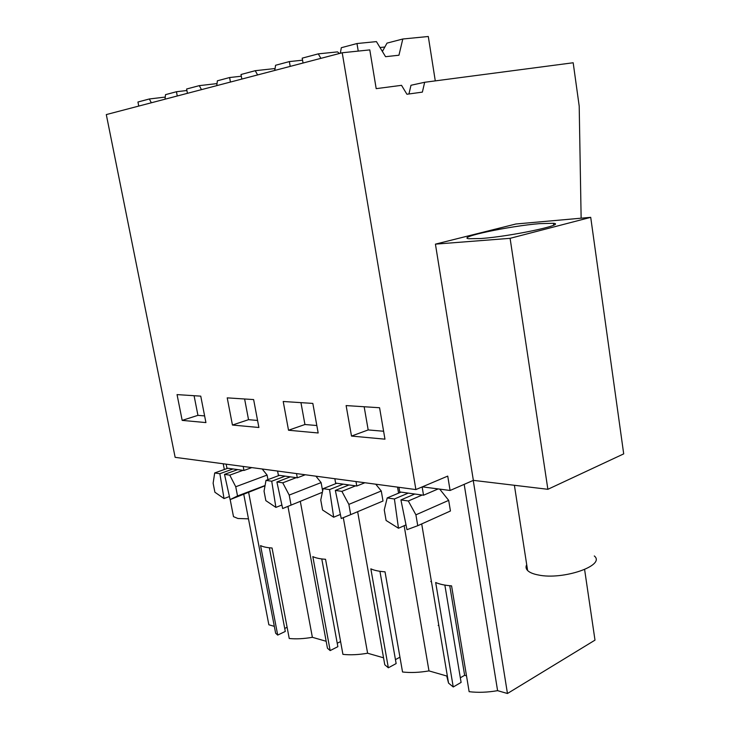 <?xml version="1.0" encoding="UTF-8"?>
<svg xmlns="http://www.w3.org/2000/svg" width="730" height="730" viewBox="0 0 730 730"><rect width="100%" height="100%" fill="white"/><g stroke="black" fill="none" stroke-linecap="round" stroke-linejoin="round"><path stroke-width="1.09" d="M581.135 218.197L579.2 106.124L573.178 62.762L424.668 82.28L422.378 92.117L406.929 94.252L401.527 85.328L376.187 88.649L369.791 49.895L342.215 52.761L106.297 114.583L175.145 457.336L415.89 489.574L342.215 52.761M415.89 489.574L447.736 476.097L450.091 490.478L473.359 480.367L435.427 244.139L510.097 238.327L547.874 489.301L623.703 453.877L590.716 217.339L510.097 238.327M590.716 217.339L515.882 224L435.427 244.139M547.874 489.301L473.359 480.367M450.091 490.478L422.332 486.846M424.668 82.28L410.99 85.264L408.946 93.969M351.495 436.065L384.965 439.168L379.573 407.741L346.12 405.579L351.495 436.065L368.185 429.934L383.606 431.248M288.523 430.235L318.171 432.981L312.832 403.416L283.213 401.491L288.523 430.235L304.939 424.513L316.829 425.526M232.441 425.043L258.894 427.488L253.629 399.575L227.222 397.859L232.441 425.043L248.538 419.677L257.562 420.453M182.181 420.389L205.924 422.588L200.75 396.144L177.052 394.601L182.181 420.389L197.939 415.343L204.619 415.918M277.592 471.06L278.367 475.203L297.302 477.812L296.517 473.587M334.842 478.725L335.627 483.105L356.778 486.016L355.994 481.554M398.945 487.302L399.739 491.938L423.528 495.223L422.132 486.928M243.19 466.452L243.957 470.458L242.999 470.33L226.911 468.113L226.154 464.171M539.452 223.645C509.604 226.044 456.56 237.223 468.706 238.728L481.043 238.518C510.973 236.392 567.046 224.457 553.449 223.28L539.452 223.645M473.241 480.422L507.459 693.5L594.996 640.137L584.611 569.564M507.459 693.5L497.595 690.662L464.189 484.355M497.595 690.662C487.467 692.414 477.977 692.752 469.135 691.684L451.578 585.871C444.926 585.378 439.633 584.255 435.682 582.513L453.239 686.976L448.548 683.107L446.714 675.998L428.984 670.897C419.421 672.549 410.607 672.914 402.54 671.992L385.029 571.827C378.979 571.408 374.253 570.413 370.849 568.834L388.342 667.795L384.783 664.774L357.654 511.703M414.786 494.018L400.925 499.922L408.307 500.99L415.908 514.832L448.685 500.369L439.706 489.118M448.685 500.369L450.437 511L417.752 525.7L415.908 514.832M423.528 495.223L438.192 488.917M364.16 406.747L368.185 429.934M408.307 500.99L422.186 495.031M408.252 493.115L394.41 498.973L387.201 497.933L401.026 492.12M287.948 506.428L312.376 637.308L326.173 641.278M312.376 637.308C303.771 638.796 296.051 639.188 289.235 638.485L272.053 547.993C266.952 547.692 263.129 546.889 260.574 545.575L277.71 635.082L285.293 631.441L269.37 547.783M284.718 628.439L287.109 627.289M277.71 635.082L275.639 633.22L274.699 628.32M243.774 494.42L268.859 624.78L274.325 626.349M466.507 675.825L464.645 675.296L460.338 677.778M444.862 585.086L461.104 682.413L453.239 686.976M399.958 657.192L395.45 659.61M379.938 571.298L396.144 663.579L388.342 667.795M383.505 657.794L367.61 653.222C358.549 654.783 350.318 655.166 342.927 654.363L325.543 559.28C320.005 558.924 315.762 558.03 312.823 556.598L330.161 650.585L327.451 648.222L326.365 642.354M340.582 641.561L337.233 643.249M321.775 558.934L337.862 646.68L330.161 650.585M438.766 625.117L438.173 625.437M428.984 670.897L404.146 525.709M398.571 493.152L397.54 487.12M400.925 499.922L406.984 529.679L417.752 525.7M394.41 498.973L398.48 528.237L406.008 524.888M398.48 528.237L386.097 520.472L384.263 509.896L387.201 497.933M464.645 675.296L449.753 585.716M237.706 469.6L224.511 474.381L229.777 475.148L235.744 486.755L267.089 475.075L262.198 468.998M267.089 475.075L267.956 479.647M265.026 485.779L230.105 499.612L237.524 495.962L265.072 485.523M194.08 395.706L197.939 415.343M243.957 470.458L251.795 467.602M229.777 475.148L242.999 470.33M233.025 468.952L219.858 473.706L214.693 472.958L227.842 468.24M235.744 486.755L237.524 495.962M224.511 474.381L230.105 499.612M219.858 473.706L224.028 498.572L229.421 496.537M224.028 498.572L214.894 492.23L213.133 483.233L214.693 472.958M349.013 484.948L335.335 490.423L341.886 491.372L348.867 504.384L381.27 490.98L375.758 484.2M381.27 490.98L383.004 501.017L350.692 514.632L348.867 504.384M356.778 486.016L364.89 482.749M341.886 491.372L355.592 485.852M343.2 484.145L329.549 489.584L323.135 488.662L336.776 483.26M300.952 402.641L304.939 424.513M367.61 653.222L343.301 517.661M431.366 581.244L430.773 581.536M335.335 490.423L341.238 518.501L350.692 514.632M329.549 489.584L333.683 517.223L340.381 514.422M333.683 517.223L322.569 509.996L320.753 500.004L323.135 488.662M290.348 476.854L276.898 481.964L282.756 482.813L289.199 495.086L321.109 482.594L315.917 476.188M321.109 482.594L322.642 491.034M322.368 492.303L282.656 508.545L322.377 492.294M297.302 477.812L305.286 474.765M282.756 482.813L296.234 477.666M285.156 476.142L271.724 481.216L265.994 480.386L279.398 475.349M244.614 398.991L248.538 419.677M289.199 495.086L291.005 504.786M276.898 481.964L282.656 508.545M271.724 481.216L275.894 507.396L281.889 505.014M275.894 507.396L265.848 500.634L264.05 491.171L265.994 480.386M526.704 564.692C525.591 566.808 525.892 568.752 527.617 570.532C529.606 572.502 533.137 573.981 538.192 574.957C562.93 580.386 606.155 565.412 594.293 555.968M233.043 514.322L233.5 516.648L237.898 518.492L248.474 518.838M358.238 51.091L356.979 43.535L341.321 47.715L340.326 53.253M303.05 63.017L302.202 58.154L318.271 53.865L320.89 58.345M356.979 43.535L376.434 41.61L385.559 56.694L398.945 55.224L402.805 39.009L428.3 36.5L435.281 80.884M339.359 53.509L337.543 51.885L318.271 53.865M402.805 39.009L387 43.125L382.392 51.456M384.847 47.012L380.001 47.514M290.202 66.394L289.354 61.585L275.566 65.271L274.781 70.436M241.831 79.068L241 74.496L255.217 70.701L257.617 74.925M289.354 61.585L302.558 60.188M274.945 69.359L274.115 68.629L255.217 70.701M230.443 82.052L229.612 77.535L217.376 80.802L216.755 85.638M187.428 93.321L186.606 89.014L199.272 85.638L201.489 89.635M229.612 77.535L241.311 76.221M217.011 83.594L199.272 85.638M177.262 95.986L176.45 91.734L165.509 94.654L165.026 99.198M138.755 106.078L137.952 102.008L149.312 98.979L151.365 102.775M176.45 91.734L186.889 90.511M165.254 97.072L149.312 98.979M421.703 523.921L448.548 683.107M553.714 225.105L553.449 223.28M248.674 492.558L275.639 633.22M300.331 501.492L327.451 648.222M527.617 570.532L514.394 485.286M233.5 516.648L230.178 499.575M224.329 469.499L223.216 463.778"/></g></svg>

